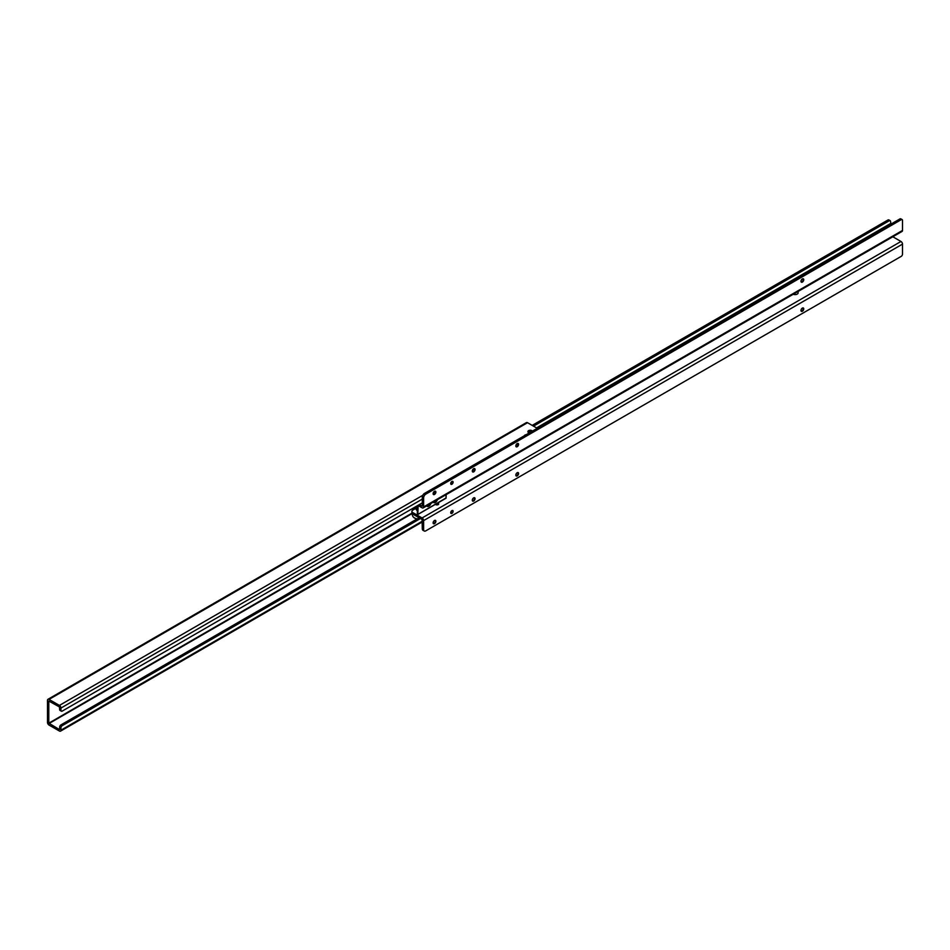 <?xml version="1.0" encoding="UTF-8"?>
<svg xmlns="http://www.w3.org/2000/svg" width="950" height="950" viewBox="0 0 950 950"><rect width="100%" height="100%" fill="white"/><g stroke="black" fill="none" stroke-linecap="round" stroke-linejoin="round"><path stroke-width="1.43" d="M803.249 278.789A1.936 1.116 -60 0 1 803.569 279.621A1.936 1.116 -60 0 1 802.192 281.996A1.936 1.116 -60 0 1 801.313 282.138M518.094 443.424A1.936 1.116 -60 0 1 518.415 444.256A1.936 1.116 -60 0 1 517.038 446.631A1.936 1.116 -60 0 1 516.159 446.773M474.561 468.564A1.936 1.116 -60 0 1 474.881 469.395A1.936 1.116 -60 0 1 473.504 471.77A1.936 1.116 -60 0 1 472.625 471.901M435.373 491.186A1.936 1.116 -60 0 1 435.694 492.017A1.936 1.116 -60 0 1 434.328 494.392A1.936 1.116 -60 0 1 433.449 494.522M802.37 282.103A1.936 1.116 -60 0 1 801.396 282.197A1.936 1.116 -60 0 1 801.099 280.642A1.936 1.116 -60 0 1 802.37 278.932A1.936 1.116 -60 0 1 803.344 278.837A1.936 1.116 -60 0 1 803.641 280.392A1.936 1.116 -60 0 1 802.37 282.103M517.216 446.738A1.936 1.116 -60 0 1 516.242 446.832A1.936 1.116 -60 0 1 515.945 445.277A1.936 1.116 -60 0 1 517.216 443.567A1.936 1.116 -60 0 1 518.178 443.472A1.936 1.116 -60 0 1 518.486 445.027A1.936 1.116 -60 0 1 517.216 446.738M473.682 471.865A1.936 1.116 -60 0 1 472.708 471.96A1.936 1.116 -60 0 1 472.411 470.404A1.936 1.116 -60 0 1 473.682 468.694A1.936 1.116 -60 0 1 474.644 468.599A1.936 1.116 -60 0 1 474.941 470.155A1.936 1.116 -60 0 1 473.682 471.865M434.494 494.487A1.936 1.116 -60 0 1 433.532 494.582A1.936 1.116 -60 0 1 433.236 493.026A1.936 1.116 -60 0 1 434.494 491.316A1.936 1.116 -60 0 1 435.468 491.221A1.936 1.116 -60 0 1 435.765 492.777A1.936 1.116 -60 0 1 434.494 494.487M451.915 484.239A1.698 0.974 -60 0 1 451.06 484.322A1.698 0.974 -60 0 1 450.811 482.956A1.698 0.974 -60 0 1 451.915 481.472A1.698 0.974 -60 0 1 452.758 481.389A1.698 0.974 -60 0 1 453.019 482.742A1.698 0.974 -60 0 1 451.915 484.239M891.005 224.058L890.53 221.528A1.853 1.069 -60 0 0 890.15 220.673A1.853 1.069 -60 0 0 889.354 220.697L887.989 219.973L532.19 425.398M794.473 279.799A2.613 1.508 -0 0 0 793.511 280.048L792.941 280.381A2.613 1.508 -0 0 0 792.502 280.927M890.15 220.673L888.844 219.925A1.853 1.069 -60 0 0 888.048 219.949L887.989 219.973M889.295 220.732L533.496 426.146M419.223 504.64L422.311 506.172L422.311 497.183A3.076 1.781 120 0 1 424.246 493.561L900.03 218.868A1.853 1.069 120 0 1 900.814 218.844L902.12 219.592A1.853 1.069 120 0 0 901.336 219.616L899.959 218.892M417.917 505.4L422.085 507.811A2.149 1.247 -120 0 0 423.166 507.918A2.149 1.247 -120 0 0 423.617 506.932L423.617 497.931L422.311 497.183M423.166 507.918L902.049 231.432A2.149 1.247 60 0 0 902.5 230.446L902.5 220.447A1.853 1.069 120 0 0 902.12 219.592M424.365 493.478L425.671 494.226L901.265 219.652M423.617 497.931A3.076 1.781 120 0 1 425.553 494.309L425.671 494.226M451.796 481.543A1.698 0.974 -60 0 1 450.716 483.407M801.717 282.174A3.539 2.042 120 0 0 803.474 279.122M516.562 446.809A3.539 2.042 120 0 0 518.32 443.757M473.029 471.948A3.539 2.042 120 0 0 474.786 468.884M433.841 494.57A3.539 2.042 120 0 0 435.611 491.506M797.193 294.108L797.228 294.084A3.016 1.746 180 0 1 797.193 294.108A3.016 1.746 180 0 1 793.226 294.262A3.076 1.781 0 0 0 797.228 294.084A3.076 1.781 0 0 0 798.131 292.837L798.131 291.436M803.249 307.954A1.936 1.116 -60 0 1 803.569 308.786A1.936 1.116 -60 0 1 802.192 311.161A1.936 1.116 -60 0 1 801.313 311.291M518.094 472.577A1.936 1.116 -60 0 1 518.415 473.409A1.936 1.116 -60 0 1 517.038 475.784A1.936 1.116 -60 0 1 516.159 475.926M474.561 497.717A1.936 1.116 -60 0 1 474.881 498.548A1.936 1.116 -60 0 1 473.504 500.923A1.936 1.116 -60 0 1 472.625 501.066M435.373 520.339A1.936 1.116 -60 0 1 435.694 521.17A1.936 1.116 -60 0 1 434.328 523.545A1.936 1.116 -60 0 1 433.449 523.688M802.37 308.085A1.936 1.116 120 0 0 801.099 309.795A1.936 1.116 120 0 0 801.396 311.351A1.936 1.116 120 0 0 802.37 311.256A1.936 1.116 120 0 0 803.641 309.546A1.936 1.116 120 0 0 803.344 307.99A1.936 1.116 120 0 0 802.37 308.085M517.216 472.72A1.936 1.116 120 0 0 515.945 474.43A1.936 1.116 120 0 0 516.242 475.986A1.936 1.116 120 0 0 517.216 475.891A1.936 1.116 120 0 0 518.486 474.181A1.936 1.116 120 0 0 518.178 472.625A1.936 1.116 120 0 0 517.216 472.72M473.682 497.859A1.936 1.116 120 0 0 472.411 499.569A1.936 1.116 120 0 0 472.708 501.125A1.936 1.116 120 0 0 473.682 501.018A1.936 1.116 120 0 0 474.941 499.32A1.936 1.116 120 0 0 474.644 497.764A1.936 1.116 120 0 0 473.682 497.859M434.494 520.481A1.936 1.116 120 0 0 433.236 522.191A1.936 1.116 120 0 0 433.532 523.735A1.936 1.116 120 0 0 434.494 523.64A1.936 1.116 120 0 0 435.765 521.93A1.936 1.116 120 0 0 435.468 520.386A1.936 1.116 120 0 0 434.494 520.481M451.915 510.625A1.698 0.974 120 0 0 450.811 512.121A1.698 0.974 120 0 0 451.06 513.475A1.698 0.974 120 0 0 451.915 513.392A1.698 0.974 120 0 0 453.019 511.896A1.698 0.974 120 0 0 452.758 510.542A1.698 0.974 120 0 0 451.915 510.625M435.433 504.331A1.698 0.974 -0 0 0 438.176 504.628A1.698 0.974 -0 0 0 438.674 503.939A1.698 0.974 -0 0 0 437.653 503.049M438.057 504.688A1.698 0.974 -0 0 0 435.896 504.688M412.811 514.116L412.811 512.608A3.076 1.781 180 0 1 411.92 511.349L411.92 512.857A3.076 1.781 180 0 0 412.811 514.116L422.085 519.472L422.311 528.853L423.617 529.601A3.076 1.781 -60 0 0 424.246 531.014A3.076 1.781 -60 0 0 425.553 530.979L901.336 256.298A1.853 1.069 -60 0 0 902.5 254.125L902.5 244.126A2.149 1.247 -120 0 0 900.98 241.478L892.81 236.764M411.92 511.349A3.076 1.781 180 0 1 412.811 510.103L416.088 508.202M412.811 512.608L422.085 517.964A2.149 1.247 60 0 1 423.617 520.6L423.617 529.601M450.716 512.561A1.698 0.974 120 0 0 451.796 510.696M424.246 531.014L422.94 530.254A3.076 1.781 -60 0 1 422.311 528.853M801.717 311.327A3.539 2.042 120 0 0 803.474 308.275M516.562 475.962A3.539 2.042 120 0 0 518.32 472.91M473.029 501.101A3.539 2.042 120 0 0 474.786 498.049M433.841 523.723A3.539 2.042 120 0 0 435.611 520.671M416.088 506.457L416.088 508.986A3.693 2.138 0 0 0 417.169 510.494L417.216 510.53M416.088 507.668A7.077 4.085 0 0 0 412.989 509.996M412.644 510.209A7.386 4.263 180 0 1 416.088 507.609M416.979 519.009A7.208 4.168 180 0 1 414.687 518.118A7.208 4.168 180 0 1 413.202 516.871A7.208 4.168 180 0 1 413.119 516.764M412.395 513.819L412.395 514.924A7.386 4.263 0 0 0 413.036 516.669A7.386 4.263 0 0 0 414.556 517.94A7.386 4.263 0 0 0 417.157 518.914M420.434 518.522L62.059 725.764L60.752 725.016L419.128 517.762M59.66 729.422L59.66 727.13A1.853 1.069 -60 0 1 60.752 725.016M59.66 727.13L60.966 727.89A1.853 1.069 -60 0 1 62.059 725.764M60.966 727.89L60.966 730.17A2.149 1.247 60 0 1 60.515 731.156A2.149 1.247 60 0 1 59.434 731.049L49.02 725.052A2.149 1.247 60 0 1 47.5 722.416L47.5 700.293A2.149 1.247 60 0 1 47.951 699.307A2.149 1.247 60 0 1 49.02 699.414L59.434 705.411A2.149 1.247 60 0 1 60.966 708.047L60.966 710.339A1.853 1.069 120 0 0 61.346 711.182A1.853 1.069 120 0 0 62.059 711.194L422.311 502.859M61.346 711.182L60.04 710.422A1.853 1.069 -60 0 1 59.66 709.579L60.966 710.339M59.434 729.541L48.806 723.164L48.806 701.041L59.434 706.919L59.66 709.579M526.098 434.744A1.235 0.713 0 0 0 525.219 434.946L524.792 435.195A1.235 0.713 0 0 0 524.436 435.706M792.941 280.381L536.987 428.153A3.076 1.781 180 0 1 537.225 428.319M536.976 428.153L527.523 422.702A2.149 1.247 -120 0 0 526.442 422.596L47.951 699.307M532.38 431.11A2.304 1.33 0 0 0 531.869 430.659A2.304 1.33 0 0 0 529.352 430.362A2.304 1.33 0 0 0 527.927 431.597A2.304 1.33 0 0 0 528.604 432.547A2.304 1.33 0 0 0 529.388 432.844M529.34 430.683A1.259 0.724 0 0 0 529.34 431.716L529.34 431.716A1.259 0.724 0 0 0 531.121 431.716L531.121 431.716A1.259 0.724 0 0 0 529.34 430.683M527.927 431.68A2.304 1.33 0 0 0 527.927 431.751A2.304 1.33 0 0 0 528.604 432.689A2.304 1.33 0 0 0 529.209 432.939M426.811 505.804A3.076 1.781 120 0 0 427.298 506.374A3.076 1.781 120 0 0 428.842 506.219A3.076 1.781 120 0 0 430.861 503.476M433.343 502.039A3.076 1.781 120 0 0 433.829 502.598A3.076 1.781 120 0 0 435.361 502.443A3.076 1.781 120 0 0 437.38 499.712M890.53 223.535L536.548 427.904M890.744 223.915L793.511 280.048M888.048 219.949L889.354 220.697M901.336 219.616L900.03 218.868M425.553 494.309L424.246 493.561M902.5 230.446L423.617 506.932M900.98 241.478L422.085 517.964M902.5 244.126L423.617 520.6M422.311 521.206L60.966 730.17M60.966 708.047L422.311 499.094M433.343 492.706L435.563 491.423M450.989 482.505L451.666 482.113M472.554 470.036L474.739 468.777M516.111 444.849L518.249 443.603M412.157 513.546L49.02 723.544M59.434 705.411L422.809 495.282M49.02 699.414L527.523 422.702M411.956 513.154L48.806 723.164M417.359 505.721L417.347 513.974L418.095 514.294L446.108 497.942M417.394 505.697L417.834 514.294L417.751 505.495M418.083 505.495L417.834 514.294M446.108 494.677L445.978 498.168M60.515 731.156L422.311 521.942M417.347 505.733L417.347 513.974L418.059 514.378L446.072 498.18L446.156 494.641"/></g></svg>
